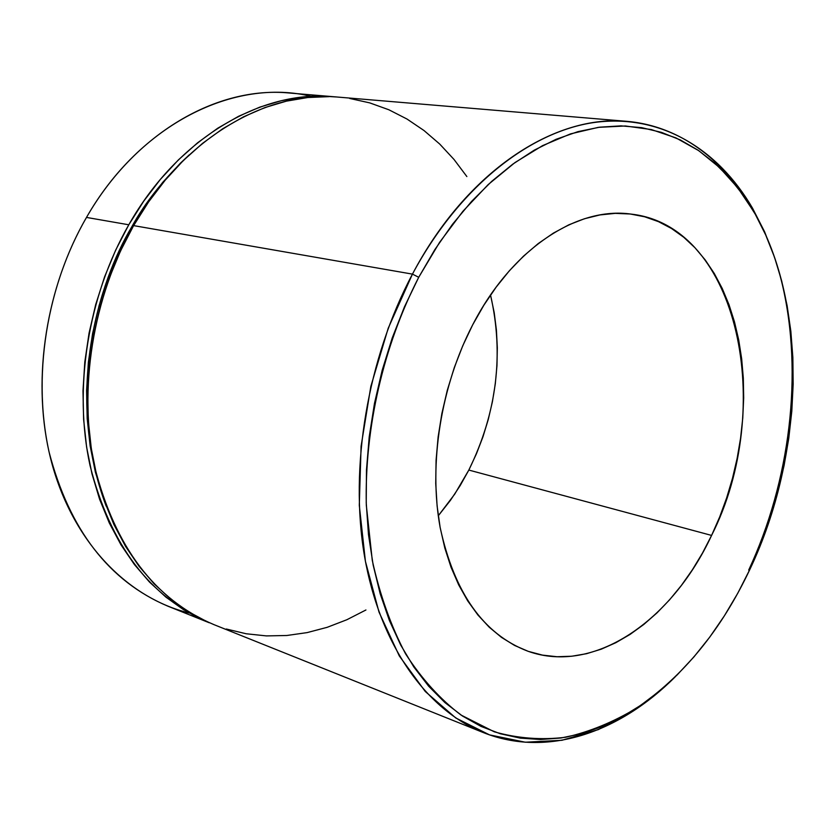 <?xml version="1.0" encoding="UTF-8"?>
<svg xmlns="http://www.w3.org/2000/svg" width="835" height="835" viewBox="0 0 835 835"><rect width="100%" height="100%" fill="white"/><g stroke="black" fill="none" stroke-linecap="round" stroke-linejoin="round"><path stroke-width="1.25" d="M189.305 154.819C164.411 178.199 145.196 202.268 131.659 227.036L118.758 251.993L107.851 278.305L99.073 305.652L92.56 333.697L88.385 362.098L86.589 390.498L87.174 418.533L90.128 445.869L95.388 472.192L106.17 506.104C64.003 394.224 98.822 281.719 131.659 227.036L132.483 227.631L131.659 227.036L146.386 203.74L162.721 182.354L180.464 163.128L189.315 154.809M774.567 257.399L764.609 231.806L752.512 208.134C717.787 148.609 660.328 113.737 594.844 122.401C529.526 131.471 458.968 187.113 412.448 274.12L418.721 277.293L439.554 242.4L462.893 211.307L488.204 184.566L514.955 162.574L542.573 145.634L570.524 133.882L598.298 127.358L625.415 125.981L651.436 129.582L675.995 137.911L698.749 150.655L719.446 167.459L737.848 187.927L753.775 211.641C808.583 305.286 804.585 454.25 749.955 569.24L760.716 544.347L770.027 518.639L777.834 492.285L784.096 465.481L788.762 438.406L791.799 411.248L793.166 384.204L792.853 357.443L790.839 331.182L787.113 305.61L781.675 280.925L774.536 257.326L765.726 235.032L755.268 214.24L743.202 195.15L729.592 177.98L714.52 162.929L698.06 150.185L680.348 139.946L661.497 132.379L641.656 127.64L620.99 125.866L599.707 127.171L577.997 131.627L556.1 139.288L534.243 150.164L512.7 164.213L491.721 181.341L471.566 201.423L452.507 224.271L434.816 249.655L418.721 277.293L404.453 306.852L392.22 337.977L382.18 370.281L374.487 403.347L369.227 436.726L366.471 470.011L366.231 502.764L368.475 534.567L373.161 565.034L380.186 593.81L389.423 620.572L400.696 645.048L413.847 666.998L428.668 686.224L444.951 702.6L462.465 716.012L481.002 726.408L500.342 733.767L520.247 738.119L540.527 739.507L560.963 738.004L581.369 733.704L601.565 726.742L621.376 717.234L640.654 705.345L659.253 691.234L677.039 675.045L693.885 656.968L709.698 637.178L724.373 615.833L737.827 593.132L749.955 569.24C721.315 629.924 683.406 676.277 636.218 708.32C613.308 722.098 589.781 731.742 565.639 737.263C541.414 740.217 517.627 738.401 494.289 731.815L461.056 715.063C440.233 699.312 421.717 678.876 405.528 653.774C391.02 626.208 379.935 595.094 372.285 560.421L366.314 505.227C364.446 428.355 383.38 345.982 418.721 277.293L412.448 274.12C466.619 171.154 554.732 113.925 627.826 121.419C703.644 128.538 760.8 195.38 782.228 284.109C803.301 373.433 790.14 481.012 748.703 570.075M333.489 96.714L289.286 93.009C217.486 85.932 134.884 132.869 86.496 217.424C140.009 123.601 234.959 77.551 311.361 96.401M438.271 515.8L454.741 494.111L468.832 470.063L711.587 535.423C671.998 620.749 594.019 675.056 527.814 651.185C483.496 634.235 454.25 592.902 440.087 527.188C428.543 463.655 440.911 385.937 472.673 324.846L483.851 305.234L496.157 287.125L509.423 270.707L523.514 256.136L538.231 243.57L553.407 233.101L568.875 224.803L584.448 218.749L599.979 214.929L615.291 213.363L630.237 214L644.672 216.787L658.481 221.651L671.528 228.508L683.719 237.244L694.96 247.734L705.168 259.862L714.28 273.473L722.223 288.43L728.965 304.598L734.466 321.799L738.704 339.887L741.657 358.716L743.317 378.119L743.682 397.94L742.764 418.022L740.572 438.218L737.138 458.363L732.483 478.309L726.648 497.9L719.666 516.98L711.587 535.423L702.475 553.073L692.392 569.773L681.402 585.398L669.587 599.801L657.03 612.859L643.816 624.444L630.06 634.423L615.854 642.689L601.325 649.15L586.587 653.69L571.766 656.237L557.018 656.727L542.468 655.11L528.263 651.352L514.558 645.434L501.501 637.387L489.247 627.231L477.933 615.03L467.704 600.876L458.697 584.897L451.025 567.226L444.815 548.042L440.149 527.532L437.102 505.927L435.734 483.465L436.068 460.398L438.114 437.008L441.861 413.565L447.268 390.352L454.271 367.65L462.778 345.732L472.673 324.846C511.73 248.82 577.152 206.182 631.26 214.125C739.027 226.139 775.924 408.513 711.587 535.423L468.832 470.063C496.846 412.793 504.079 354.437 490.531 295.005L494.205 312.634L496.408 330.023L497.326 347.767L496.961 365.72L495.312 383.756L492.41 401.719L488.277 419.462L482.943 436.862L476.441 453.77L468.832 470.063L460.168 485.594L450.493 500.248L438.271 515.8M627.826 121.419L338.812 97.163C266.574 90.013 182.938 138.422 133.621 225.617L412.448 274.12L133.621 225.617L148.62 201.882L165.257 180.109L183.314 160.539L202.55 143.359L222.736 128.736L243.601 116.775L264.904 107.569L286.395 101.15L307.833 97.518L329.011 96.641M336.275 96.964L323.938 96.213L302.781 97.09L281.353 100.701L259.883 107.099L238.601 116.284L217.758 128.193L197.613 142.775L178.387 159.902L160.362 179.41L143.756 201.12L128.788 224.782L115.668 250.124L104.584 276.844L95.67 304.629L89.053 333.134L84.805 361.983L82.989 390.822L83.604 419.306L86.61 447.08L91.965 473.8L99.563 499.173L109.27 522.919L120.95 544.785L134.414 564.554L149.475 582.058L165.935 597.15L183.575 609.727L209.23 622.753C150.07 597.662 110.335 545.245 90.023 465.492C73.24 388.379 87.873 296.237 128.788 224.782L86.496 217.424L128.788 224.782C178.001 137.848 261.543 89.596 333.739 96.735L336.265 96.964M189.086 613.015C128.131 597.954 74.566 543.742 52.553 465.846C30.759 387.972 43.66 291.352 86.496 217.424C46.28 286.937 32.148 376.637 49.046 451.923C69.42 529.818 109.02 581.223 167.825 606.158L209.021 622.67M349.698 98.457L369.707 102.872L388.87 109.771L407.01 119.04L423.992 130.521L439.701 144.037L454.01 159.454L466.859 176.561M365.939 609.978L346.849 619.737L327.195 627.315L307.123 632.606L286.812 635.498L266.438 635.905L246.2 633.765L226.285 629.005M206.913 621.626L188.292 611.617L170.632 599.019L154.172 583.895L139.101 566.36L125.636 546.539L113.957 524.62L104.25 500.823L96.651 475.376L91.307 448.583L88.301 420.736L87.706 392.168L89.533 363.235L93.791 334.303L100.43 305.725L109.364 277.846L120.48 251.043L133.621 225.617C92.633 297.302 77.947 389.726 94.72 467.047C115.011 547.009 154.757 599.54 213.969 624.643L483.183 732.514C426.497 709.813 380.05 645.465 364.54 556.392C349.28 467.318 367.463 358.716 412.448 274.12L388.202 328.259L370.834 386.417L361.085 446.255L359.29 505.332L365.417 561.308L379.007 612.086L399.297 655.924L425.276 691.505L455.764 717.964L489.529 734.884L525.33 742.221L561.955 740.28L598.351 729.602L636.635 708.821L657.917 692.685L675.317 676.736C619.079 733.067 546.508 757.971 483.183 732.514M752.512 208.134L753.775 211.641M633.525 710.898L636.218 708.32"/></g></svg>
